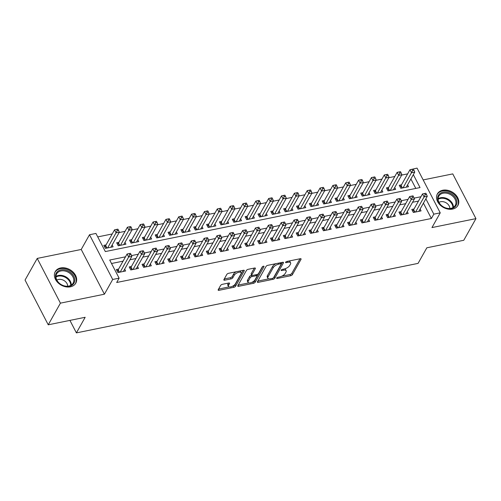 <?xml version="1.0" encoding="UTF-8"?>
<svg xmlns="http://www.w3.org/2000/svg" width="501" height="501" viewBox="0 0 501 501"><rect width="100%" height="100%" fill="white"/><g stroke="black" fill="none" stroke-linecap="round" stroke-linejoin="round"><path stroke-width="0.75" d="M276.734 278.042A1.04 0.451 152.6 0 0 276.696 278.337A1.04 0.451 152.6 0 0 277.285 278.456L290.68 275.732A1.484 0.639 152.6 0 0 292.415 274.623L301.026 259.324A1.484 0.639 152.6 0 0 301.082 258.898A1.484 0.639 152.6 0 0 300.243 258.729L286.848 261.453A1.04 0.451 152.6 0 0 285.633 262.23A1.04 0.451 152.6 0 0 285.595 262.524A1.04 0.451 152.6 0 0 286.177 262.643L287.912 262.292A4.741 2.048 152.6 0 1 290.593 262.825A4.741 2.048 152.6 0 1 290.417 264.19L289.697 265.467A4.741 2.048 152.6 0 1 284.136 269.006L282.401 269.356A1.04 0.451 152.6 0 0 281.18 270.133A1.04 0.451 152.6 0 0 281.142 270.434A1.04 0.451 152.6 0 0 281.731 270.546L283.466 270.196A4.741 2.048 152.6 0 1 286.146 270.734A4.741 2.048 152.6 0 1 285.971 272.093L285.251 273.371A4.741 2.048 152.6 0 1 279.683 276.915L277.955 277.266A1.04 0.451 152.6 0 0 276.734 278.042M70.416 286.816A11.78 8.868 29.4 0 0 75.789 283.159A11.78 8.868 29.4 0 0 73.196 272.175A11.78 8.868 29.4 0 0 60.634 267.954A11.78 8.868 29.4 0 0 55.26 271.611A11.78 8.868 29.4 0 0 57.853 282.602A11.78 8.868 29.4 0 0 70.416 286.816M452.547 209.086A11.78 8.868 29.4 0 0 457.92 205.435A11.78 8.868 29.4 0 0 455.328 194.444A11.78 8.868 29.4 0 0 442.771 190.23A11.78 8.868 29.4 0 0 437.392 193.881A11.78 8.868 29.4 0 0 439.991 204.871A11.78 8.868 29.4 0 0 452.547 209.086M222.375 284.317A1.484 0.639 152.6 0 0 220.634 285.42L218.217 289.716A1.484 0.639 152.6 0 0 218.167 290.142A1.484 0.639 152.6 0 0 219 290.311L233.879 287.286A1.484 0.639 152.6 0 0 235.62 286.177L244.225 270.872A1.484 0.639 152.6 0 0 244.281 270.446A1.484 0.639 152.6 0 0 243.448 270.283L228.569 273.308A1.484 0.639 152.6 0 0 226.828 274.41L223.909 279.602A1.484 0.639 152.6 0 0 223.853 280.028A1.484 0.639 152.6 0 0 224.692 280.191L231.061 278.9A1.484 0.639 152.6 0 0 232.802 277.792L234.249 275.218A3.964 1.716 152.6 0 1 237.875 272.55A3.964 1.716 152.6 0 1 241.138 272.707A3.964 1.716 152.6 0 1 240.994 273.847L235.326 283.923A3.964 1.716 152.6 0 1 231.694 286.591A3.964 1.716 152.6 0 1 228.431 286.434A3.964 1.716 152.6 0 1 228.581 285.294L229.521 283.616A1.484 0.639 152.6 0 0 229.577 283.19A1.484 0.639 152.6 0 0 228.738 283.021L222.375 284.317M48.24 324.805L25.05 280.072L37.231 258.416L60.421 303.149L48.24 324.805L85.164 317.29L76.396 332.883L418.066 263.382L426.839 247.795L463.769 240.28L475.95 218.63L431.956 227.579L440.241 212.85L433.816 214.159L431.38 218.492L116.683 282.501L119.119 278.168L112.7 279.477L89.51 234.744L95.935 233.435L105.335 251.571L420.032 187.562L413.331 174.636M60.421 303.149L104.415 294.2L112.7 279.477M257.433 281.737A1.484 0.639 152.6 0 0 257.376 282.163A1.484 0.639 152.6 0 0 258.215 282.332L273.089 279.308A1.484 0.639 152.6 0 0 274.83 278.199L283.441 262.9A1.484 0.639 152.6 0 0 283.497 262.474A1.484 0.639 152.6 0 0 282.658 262.305L267.778 265.33A1.484 0.639 152.6 0 0 266.037 266.438L257.433 281.737M253.487 283.297L238.608 286.321A1.484 0.639 152.6 0 1 237.768 286.152A1.484 0.639 152.6 0 1 237.825 285.727L246.436 270.427A1.484 0.639 152.6 0 1 248.17 269.319L254.539 268.022A1.484 0.639 152.6 0 1 255.378 268.192A1.484 0.639 152.6 0 1 255.322 268.617L251.834 274.824A1.484 0.639 152.6 0 0 251.778 275.249A1.484 0.639 152.6 0 0 252.617 275.418L256.838 274.561A1.484 0.639 152.6 0 0 258.579 273.452L262.211 266.989A1.04 0.451 152.6 0 1 263.163 266.294A1.04 0.451 152.6 0 1 264.014 266.332A1.04 0.451 152.6 0 1 263.977 266.632L255.222 282.188A1.484 0.639 152.6 0 1 253.487 283.297L252.855 282.088L252.066 282.245M475.95 218.63L452.76 173.897L423.17 179.915M106.068 244.901L103.82 245.358L105.385 248.377L113.094 246.811L112.136 244.97M118.912 242.29L116.664 242.747L118.23 245.766L125.939 244.2L124.981 242.359M131.757 239.672L129.508 240.129L131.074 243.154L138.783 241.588L137.831 239.747M144.601 237.061L142.353 237.518L143.919 240.543L151.628 238.971L150.676 237.13M157.446 234.449L155.197 234.906L156.763 237.931L164.472 236.359L163.52 234.518M170.29 231.838L168.042 232.295L169.614 235.313L177.316 233.748L176.365 231.907M183.134 229.226L180.886 229.683L182.458 232.702L190.161 231.136L189.209 229.295M195.979 226.609L193.737 227.066L195.302 230.091L203.005 228.525L202.053 226.684M208.829 223.997L206.581 224.454L208.147 227.479L215.85 225.913L214.898 224.066M221.674 221.386L219.425 221.843L220.991 224.868L228.694 223.296L227.742 221.455M234.518 218.774L232.27 219.231L233.835 222.25L241.545 220.684L240.586 218.843M247.362 216.163L245.114 216.62L246.68 219.638L254.389 218.073L253.431 216.232M260.207 213.545L257.959 214.002L259.524 217.027L267.233 215.461L266.275 213.62M273.051 210.934L270.803 211.391L272.369 214.415L280.078 212.85L279.12 211.002M285.896 208.322L283.647 208.779L285.213 211.804L292.922 210.232L291.964 208.391M298.74 205.711L296.492 206.168L298.057 209.186L305.767 207.621L304.808 205.779M311.584 203.099L309.336 203.556L310.902 206.575L318.611 205.009L317.659 203.168M324.429 200.481L322.181 200.939L323.746 203.963L331.455 202.398L330.503 200.557M337.273 197.87L335.025 198.327L336.591 201.352L344.3 199.786L343.348 197.945M350.118 195.258L347.869 195.716L349.441 198.74L357.144 197.169L356.192 195.327M362.962 192.647L360.714 193.104L362.286 196.123L369.988 194.557L369.037 192.716M375.806 190.036L373.558 190.493L375.13 193.511L382.833 191.946L381.881 190.104M388.651 187.418L386.409 187.875L387.974 190.9L395.677 189.334L394.725 187.493M414.033 208.986L411.784 209.443L413.35 212.468L421.059 210.902L420.101 209.061M401.188 211.604L398.94 212.061L400.506 215.079L408.215 213.514L407.257 211.672M388.344 214.215L386.096 214.672L387.661 217.691L395.37 216.125L394.412 214.284M375.5 216.827L373.251 217.284L374.817 220.308L382.526 218.737L381.568 216.895M362.655 219.438L360.407 219.895L361.972 222.92L369.682 221.348L368.723 219.507M349.811 222.049L347.562 222.507L349.128 225.531L356.831 223.966L355.879 222.125M336.966 224.667L334.718 225.124L336.284 228.143L343.987 226.577L343.035 224.736M324.116 227.279L321.874 227.736L323.439 230.754L331.142 229.189L330.19 227.348M311.271 229.89L309.023 230.347L310.595 233.372L318.298 231.8L317.346 229.959M298.427 232.502L296.179 232.959L297.751 235.984L305.453 234.412L304.502 232.57M285.583 235.113L283.334 235.57L284.9 238.595L292.609 237.029L291.657 235.188M272.738 237.725L270.49 238.182L272.056 241.206L279.765 239.641L278.813 237.8M259.894 240.342L257.646 240.799L259.211 243.818L266.92 242.252L265.968 240.411M247.049 242.954L244.801 243.411L246.367 246.436L254.076 244.864L253.124 243.023M234.205 245.565L231.957 246.022L233.522 249.047L241.231 247.475L240.273 245.634M221.361 248.177L219.112 248.634L220.678 251.659L228.387 250.093L227.429 248.252M208.516 250.788L206.268 251.245L207.834 254.27L215.543 252.704L214.585 250.863M195.672 253.406L193.424 253.863L194.989 256.881L202.698 255.316L201.74 253.475M182.827 256.017L180.579 256.474L182.145 259.493L189.854 257.927L188.896 256.086M169.983 258.629L167.735 259.086L169.3 262.111L177.01 260.539L176.051 258.698M157.139 261.24L154.89 261.697L156.456 264.722L164.159 263.157L163.207 261.315M144.288 263.852L142.046 264.309L143.612 267.334L151.315 265.768L150.363 263.927M131.444 266.469L129.195 266.927L130.767 269.945L138.47 268.379L137.518 266.538M431.38 218.492L423.426 203.149M418.492 201.064L412.548 202.272M405.647 203.675L399.704 204.884M392.803 206.293L386.853 207.502M379.958 208.904L374.009 210.113M367.114 211.516L361.165 212.725M354.263 214.127L348.32 215.336M341.419 216.739L335.476 217.948M328.575 219.357L322.631 220.565M315.73 221.968L309.787 223.177M302.886 224.58L296.943 225.788M290.041 227.191L284.098 228.4M277.197 229.802L271.254 231.011M264.353 232.414L258.41 233.629M251.508 235.032L245.565 236.24M238.664 237.643L232.721 238.852M225.819 240.255L219.876 241.463M212.975 242.866L207.032 244.075M200.131 245.477L194.181 246.692M187.286 248.095L181.337 249.304M174.436 250.707L168.493 251.915M161.591 253.318L155.648 254.527M148.747 255.93L142.804 257.138M135.903 258.541L129.959 259.756M123.058 261.159L111.516 263.501M118.599 269.081L116.351 269.538L117.923 272.557L125.626 270.991L124.674 269.15M407.657 173.866L401.708 175.074M394.807 176.477L388.864 177.686M381.962 179.095L376.019 180.304M369.118 181.706L363.175 182.915M356.274 184.318L350.331 185.527M343.429 186.929L337.486 188.138M330.585 189.541L324.642 190.749M317.74 192.152L311.797 193.367M304.896 194.77L298.953 195.979M292.052 197.381L286.109 198.59M279.207 199.993L273.264 201.202M266.363 202.604L260.42 203.813M253.519 205.216L247.575 206.431M240.674 207.834L234.725 209.042M227.83 210.445L221.88 211.654M214.985 213.057L209.036 214.265M202.135 215.668L196.192 216.877M189.29 218.279L183.347 219.488M176.446 220.897L170.503 222.106M163.602 223.509L157.658 224.717M150.757 226.12L144.814 227.329M137.913 228.732L131.97 229.94M125.068 231.343L119.125 232.552M112.224 233.961L97.733 236.904M415.799 188.42L410.895 178.97M401.501 184.806L399.253 185.264L400.819 188.288L408.522 186.723L407.57 184.882M69.921 320.389L76.396 332.883M104.415 294.2L81.225 249.467L37.231 258.416M81.225 249.467L89.51 234.744M410.519 169.626L417.051 168.117L440.241 212.85M125.494 256.825L109.719 260.038L119.119 278.168M420.928 196.736L414.108 198.12M408.083 199.348L401.263 200.732M395.239 201.959L388.419 203.35M382.395 204.571L375.568 205.961M369.55 207.182L362.724 208.573M356.699 209.8L349.88 211.184M343.855 212.411L337.035 213.795M331.011 215.023L324.191 216.413M318.166 217.634L311.346 219.025M305.322 220.246L298.502 221.636M292.478 222.864L285.658 224.248M279.633 225.475L272.813 226.859M266.789 228.087L259.969 229.477M253.944 230.698L247.125 232.088M241.1 233.309L234.28 234.7M228.256 235.927L221.436 237.311M215.411 238.539L208.591 239.923M202.567 241.15L195.741 242.54M189.722 243.762L182.896 245.152M176.878 246.373L170.052 247.763M164.027 248.991L157.208 250.375M151.183 251.602L144.363 252.986M138.339 254.214L131.519 255.598M433.816 214.159L425.869 198.816M286.146 270.734L285.52 269.525A4.741 2.048 152.6 0 0 284.524 268.918M290.593 262.825L289.966 261.616A4.741 2.048 152.6 0 0 289.002 261.015M281.762 276.208L290.054 274.523A1.484 0.639 152.6 0 0 291.789 273.414L300.03 258.773M273.609 277.592A1.484 0.639 152.6 0 0 274.204 276.99L282.439 262.349M257.802 281.08L268.83 278.838M272.375 278.399A1.04 0.451 152.6 0 0 273.59 277.623L281.149 264.19A1.04 0.451 152.6 0 0 281.186 263.895A1.04 0.451 152.6 0 0 280.598 263.776L278.769 264.146A4.741 2.048 152.6 0 0 273.208 267.691L268.041 276.871A4.741 2.048 152.6 0 0 267.866 278.237A4.741 2.048 152.6 0 0 270.546 278.769L272.375 278.399M276.07 263.645A4.741 2.048 152.6 0 0 272.582 266.482L273.208 267.691M267.866 278.237L267.24 277.022A4.741 2.048 152.6 0 1 267.415 275.663L272.582 266.482M248.847 282.902L238.194 285.069M254.326 268.066L251.208 273.615A1.484 0.639 152.6 0 0 251.151 274.041L251.778 275.249M262.749 266.488L254.596 280.98L255.222 282.188M248.208 281.261A3.964 1.716 152.6 0 0 248.058 282.401A3.964 1.716 152.6 0 0 251.327 282.558A3.964 1.716 152.6 0 0 254.953 279.89L256.95 276.339A1.484 0.639 152.6 0 0 257.007 275.913A1.484 0.639 152.6 0 0 256.168 275.75L251.947 276.608A1.484 0.639 152.6 0 0 250.206 277.717L248.208 281.261L247.582 280.053A3.964 1.716 152.6 0 0 247.431 281.193L248.058 282.401M257.007 275.913L256.38 274.705A1.484 0.639 152.6 0 0 256.343 274.661M247.582 280.053L249.579 276.502A1.484 0.639 152.6 0 1 251.32 275.4L251.809 275.3M252.855 282.088A1.484 0.639 152.6 0 0 254.596 280.98M228.431 286.434L227.805 285.226A3.964 1.716 152.6 0 1 227.949 284.086L228.525 283.065M241.138 272.707L240.511 271.498A3.964 1.716 152.6 0 0 239.816 271.016M236.372 271.717A3.964 1.716 152.6 0 0 233.623 274.009L234.249 275.218M224.279 278.938L230.435 277.692A1.484 0.639 152.6 0 0 232.176 276.583L233.623 274.009M232.577 286.215L233.253 286.077A1.484 0.639 152.6 0 0 234.994 284.969L243.229 270.327M218.593 289.058L229.126 286.91M406.28 187.18L414.753 172.106L411.546 172.757L409.981 169.739L401.107 185.502A1.509 0.651 -27.4 0 1 400.831 185.846L399.98 186.673M412.047 169.325L409.981 169.739L413.331 169.062L412.047 169.325L412.674 170.534L413.958 170.271L413.331 169.062M412.674 170.534L403.067 187.831M413.958 170.271L414.753 172.106M415.598 212.011L424.078 196.943L427.29 196.286L418.811 211.359M412.511 210.852L413.369 210.025A1.509 0.651 152.6 0 0 413.644 209.681L422.512 193.918L425.863 193.242L424.579 193.505L425.205 194.714L426.489 194.451L425.863 193.242M425.205 194.714L424.078 196.943L422.512 193.918L424.579 193.505M427.29 196.286L426.489 194.451M443.041 192.19A10.195 7.672 -150.6 0 1 455.941 198.59A10.195 7.672 -150.6 0 1 451.501 208.51A10.195 7.672 -150.6 0 1 438.6 202.116A10.195 7.672 -150.6 0 1 443.041 192.19M450.944 208.341A9.438 7.108 29.4 0 0 455.252 205.41A9.438 7.108 29.4 0 0 453.173 196.605A9.438 7.108 29.4 0 0 443.109 193.229A9.438 7.108 29.4 0 0 438.801 196.154A9.438 7.108 29.4 0 0 440.88 204.959A9.438 7.108 29.4 0 0 450.944 208.341M449.829 208.491A6.72 5.06 29.4 0 0 440.68 201.728A6.72 5.06 29.4 0 0 438.982 202.391M457.35 206.293A11.705 8.811 29.4 0 0 457.469 206.093A11.705 8.811 29.4 0 0 454.889 195.171A11.705 8.811 29.4 0 0 442.414 190.981A11.705 8.811 29.4 0 0 437.066 194.613A11.705 8.811 29.4 0 0 436.96 194.82M70.528 272.469A10.195 7.672 -150.6 0 1 73.133 284.261A10.195 7.672 -150.6 0 1 59.744 283.685A10.195 7.672 -150.6 0 1 57.139 271.893A10.195 7.672 -150.6 0 1 70.528 272.469M59.895 283.704A9.438 7.108 29.4 0 0 73.115 283.14A9.438 7.108 29.4 0 0 69.883 273.321A9.438 7.108 29.4 0 0 56.663 273.884A9.438 7.108 29.4 0 0 59.895 283.704M67.691 286.221A6.72 5.06 29.4 0 0 64.892 281.136A6.72 5.06 29.4 0 0 56.851 280.115M75.213 284.017A11.705 8.811 29.4 0 0 75.332 283.816A11.705 8.811 29.4 0 0 71.33 271.642A11.705 8.811 29.4 0 0 54.935 272.337A11.705 8.811 29.4 0 0 54.822 272.544M393.429 189.791L401.908 174.717L398.702 175.375L397.13 172.35L388.262 188.113A1.509 0.651 -27.4 0 1 387.987 188.457L387.135 189.284M399.197 171.937L397.13 172.35L400.487 171.674L399.197 171.937L399.829 173.146L401.113 172.883L400.487 171.674M399.829 173.146L390.223 190.443M401.113 172.883L401.908 174.717M380.585 192.403L389.064 177.335L385.858 177.987L384.286 174.962L375.418 190.724A1.509 0.651 -27.4 0 1 375.143 191.069L374.291 191.896M386.352 174.548L384.286 174.962L387.642 174.285L386.352 174.548L386.979 175.757L388.269 175.494L387.642 174.285M386.979 175.757L377.378 193.054M388.269 175.494L389.064 177.335M367.74 195.014L376.22 179.947L373.007 180.598L371.441 177.573L362.574 193.336A1.509 0.651 -27.4 0 1 362.298 193.68L361.446 194.507M373.508 177.16L371.441 177.573L374.792 176.897L373.508 177.16L374.134 178.369L375.424 178.105L374.792 176.897M374.134 178.369L364.534 195.666M375.424 178.105L376.22 179.947M354.896 197.626L363.375 182.558L360.163 183.209L358.597 180.191L349.729 195.954A1.509 0.651 -27.4 0 1 349.454 196.292L348.602 197.118M360.664 179.771L358.597 180.191L361.947 179.515L360.664 179.771L361.29 180.98L362.574 180.723L361.947 179.515M361.29 180.98L351.683 198.283M362.574 180.723L363.375 182.558M402.754 214.622L411.233 199.555L414.446 198.897L405.967 213.971M399.666 213.464L400.524 212.637A1.509 0.651 152.6 0 0 400.8 212.292L409.668 196.53L413.018 195.853L411.734 196.116L412.361 197.325L413.644 197.062L413.018 195.853M412.361 197.325L411.233 199.555L409.668 196.53L411.734 196.116M414.446 198.897L413.644 197.062M389.91 217.234L398.389 202.166L401.602 201.515L393.122 216.582M386.822 216.075L387.68 215.248A1.509 0.651 152.6 0 0 387.956 214.904L396.823 199.141L400.174 198.465L398.89 198.728L399.516 199.937L400.8 199.674L400.174 198.465M399.516 199.937L398.389 202.166L396.823 199.141L398.89 198.728M401.602 201.515L400.8 199.674M377.065 219.851L385.545 204.777L388.757 204.126L380.278 219.194M373.978 218.686L374.836 217.86A1.509 0.651 152.6 0 0 375.105 217.522L383.979 201.753L387.329 201.076L386.046 201.339L386.672 202.548L387.956 202.291L387.329 201.076M386.672 202.548L385.545 204.777L383.979 201.753L386.046 201.339M388.757 204.126L387.956 202.291M364.221 222.463L372.7 207.389L375.913 206.738L367.433 221.805M361.133 221.298L361.991 220.471A1.509 0.651 152.6 0 0 362.261 220.133L371.135 204.37L374.485 203.694L373.201 203.951L373.827 205.16L375.111 204.903L374.485 203.694M373.827 205.16L372.7 207.389L371.135 204.37L373.201 203.951M375.913 206.738L375.111 204.903M342.051 200.243L350.531 185.17L347.318 185.821L345.753 182.802L336.885 198.565A1.509 0.651 -27.4 0 1 336.609 198.91L335.758 199.736M347.819 182.383L345.753 182.802L349.103 182.126L347.819 182.383L348.445 183.598L349.729 183.335L349.103 182.126M348.445 183.598L338.839 200.895M349.729 183.335L350.531 185.17M351.376 225.074L359.856 210L363.062 209.349L354.589 224.423M348.289 223.916L349.141 223.089A1.509 0.651 152.6 0 0 349.416 222.745L358.29 206.982L361.641 206.306L360.357 206.569L360.983 207.777L362.267 207.514L361.641 206.306M360.983 207.777L359.856 210L358.29 206.982L360.357 206.569M363.062 209.349L362.267 207.514M329.207 202.855L337.687 187.781L334.474 188.439L332.908 185.414L324.041 201.177A1.509 0.651 -27.4 0 1 323.765 201.521L322.907 202.348M334.975 185.001L332.908 185.414L336.259 184.737L334.975 185.001L335.601 186.209L336.885 185.946L336.259 184.737M335.601 186.209L325.994 203.506M336.885 185.946L337.687 187.781M338.532 227.686L347.011 212.618L350.218 211.961L341.738 227.034M335.445 226.527L336.296 225.7A1.509 0.651 152.6 0 0 336.572 225.356L345.44 209.593L348.796 208.917L347.512 209.18L348.139 210.389L349.422 210.126L348.796 208.917M348.139 210.389L347.011 212.618L345.44 209.593L347.512 209.18M350.218 211.961L349.422 210.126M316.363 205.466L324.842 190.399L321.629 191.05L320.064 188.025L311.196 203.788A1.509 0.651 -27.4 0 1 310.921 204.132L310.063 204.959M322.13 187.612L320.064 188.025L323.414 187.349L322.13 187.612L322.757 188.821L324.041 188.558L323.414 187.349M322.757 188.821L313.15 206.118M324.041 188.558L324.842 190.399M325.688 230.297L334.167 215.23L337.373 214.578L328.894 229.646M322.6 229.139L323.452 228.312A1.509 0.651 152.6 0 0 323.727 227.968L332.595 212.205L335.952 211.528L334.662 211.791L335.294 213L336.578 212.737L335.952 211.528M335.294 213L334.167 215.23L332.595 212.205L334.662 211.791M337.373 214.578L336.578 212.737M303.518 208.078L311.998 193.01L308.785 193.662L307.219 190.637L298.352 206.399A1.509 0.651 -27.4 0 1 298.076 206.744L297.218 207.571M309.286 190.223L307.219 190.637L310.57 189.96L309.286 190.223L309.912 191.432L311.196 191.169L310.57 189.96M309.912 191.432L300.306 208.729M311.196 191.169L311.998 193.01M312.843 232.915L321.323 217.841L324.529 217.19L316.05 232.257M309.756 231.75L310.607 230.923A1.509 0.651 152.6 0 0 310.883 230.585L319.751 214.816L323.101 214.14L321.817 214.403L322.444 215.612L323.734 215.349L323.101 214.14M322.444 215.612L321.323 217.841L319.751 214.816L321.817 214.403M324.529 217.19L323.734 215.349M290.674 210.689L299.153 195.622L295.941 196.273L294.375 193.254L285.507 209.017A1.509 0.651 -27.4 0 1 285.232 209.355L284.374 210.182M296.442 192.835L294.375 193.254L297.726 192.578L296.442 192.835L297.068 194.044L298.352 193.787L297.726 192.578M297.068 194.044L287.461 211.347M298.352 193.787L299.153 195.622M299.993 235.526L308.472 220.453L311.685 219.801L303.205 234.869M296.911 234.362L297.763 233.535A1.509 0.651 152.6 0 0 298.039 233.197L306.906 217.434L310.257 216.758L308.973 217.014L309.599 218.223L310.883 217.966L310.257 216.758M309.599 218.223L308.472 220.453L306.906 217.434L308.973 217.014M311.685 219.801L310.883 217.966M277.83 213.307L286.309 198.233L283.096 198.884L281.531 195.866L272.663 211.629A1.509 0.651 -27.4 0 1 272.387 211.973L271.529 212.8M283.597 195.446L281.531 195.866L284.881 195.19L283.597 195.446L284.224 196.661L285.507 196.398L284.881 195.19M284.224 196.661L274.617 213.958M285.507 196.398L286.309 198.233M287.148 238.138L295.628 223.064L298.84 222.413L290.361 237.487M284.067 236.979L284.919 236.153A1.509 0.651 152.6 0 0 285.194 235.808L294.062 220.045L297.412 219.369L296.129 219.632L296.755 220.841L298.039 220.578L297.412 219.369M296.755 220.841L295.628 223.064L294.062 220.045L296.129 219.632M298.84 222.413L298.039 220.578M264.985 215.918L273.465 200.845L270.252 201.502L268.686 198.477L259.819 214.24A1.509 0.651 -27.4 0 1 259.543 214.585L258.685 215.411M270.753 198.064L268.686 198.477L272.037 197.801L270.753 198.064L271.379 199.273L272.663 199.01L272.037 197.801M271.379 199.273L261.772 216.57M272.663 199.01L273.465 200.845M274.304 240.749L282.783 225.682L285.996 225.024L277.516 240.098M271.223 239.591L272.074 238.764A1.509 0.651 152.6 0 0 272.35 238.42L281.218 222.657L284.568 221.981L283.284 222.244L283.91 223.452L285.194 223.189L284.568 221.981M283.91 223.452L282.783 225.682L281.218 222.657L283.284 222.244M285.996 225.024L285.194 223.189M252.141 218.53L260.62 203.456L257.408 204.114L255.842 201.089L246.968 216.852A1.509 0.651 -27.4 0 1 246.699 217.196L245.841 218.023M257.909 200.676L255.842 201.089L259.192 200.413L257.909 200.676L258.535 201.884L259.819 201.621L259.192 200.413M258.535 201.884L248.928 219.181M259.819 201.621L260.62 203.456M261.459 243.361L269.939 228.293L273.151 227.642L264.672 242.709M258.372 242.202L259.23 241.376A1.509 0.651 152.6 0 0 259.505 241.031L268.373 225.268L271.724 224.592L270.44 224.855L271.066 226.064L272.35 225.801L271.724 224.592M271.066 226.064L269.939 228.293L268.373 225.268L270.44 224.855M273.151 227.642L272.35 225.801M239.296 221.141L247.776 206.074L244.563 206.725L242.998 203.7L234.124 219.463A1.509 0.651 -27.4 0 1 233.854 219.807L232.996 220.634M245.064 203.287L242.998 203.7L246.348 203.024L245.064 203.287L245.69 204.496L246.974 204.233L246.348 203.024M245.69 204.496L236.084 221.793M246.974 204.233L247.776 206.074M248.615 245.978L257.094 230.905L260.307 230.253L251.828 245.321M245.528 244.814L246.386 243.987A1.509 0.651 152.6 0 0 246.661 243.649L255.529 227.88L258.879 227.203L257.595 227.467L258.222 228.675L259.505 228.412L258.879 227.203M258.222 228.675L257.094 230.905L255.529 227.88L257.595 227.467M260.307 230.253L259.505 228.412M226.452 223.753L234.925 208.685L231.719 209.337L230.153 206.318L221.279 222.081A1.509 0.651 -27.4 0 1 221.004 222.419L220.152 223.246M232.22 205.898L230.153 206.318L233.504 205.642L232.22 205.898L232.846 207.107L234.13 206.85L233.504 205.642M232.846 207.107L223.239 224.41M234.13 206.85L234.925 208.685M235.771 248.59L244.25 233.516L247.463 232.865L238.983 247.932M232.683 247.425L233.541 246.598A1.509 0.651 152.6 0 0 233.817 246.26L242.684 230.498L246.035 229.821L244.751 230.078L245.377 231.287L246.661 231.03L246.035 229.821M245.377 231.287L244.25 233.516L242.684 230.498L244.751 230.078M247.463 232.865L246.661 231.03M213.601 226.371L222.081 211.297L218.874 211.948L217.302 208.93L208.435 224.692A1.509 0.651 -27.4 0 1 208.159 225.03L207.308 225.863M219.375 208.51L217.302 208.93L220.659 208.253L219.375 208.51L220.002 209.719L221.285 209.462L220.659 208.253M220.002 209.719L210.395 227.022M221.285 209.462L222.081 211.297M222.926 251.201L231.406 236.128L234.618 235.476L226.139 250.55M219.839 250.043L220.697 249.216A1.509 0.651 152.6 0 0 220.972 248.872L229.84 233.109L233.19 232.433L231.907 232.696L232.533 233.904L233.817 233.641L233.19 232.433M232.533 233.904L231.406 236.128L229.84 233.109L231.907 232.696M234.618 235.476L233.817 233.641M200.757 228.982L209.236 213.908L206.03 214.566L204.458 211.541L195.59 227.304A1.509 0.651 -27.4 0 1 195.315 227.648L194.463 228.475M206.525 211.128L204.458 211.541L207.815 210.865L206.525 211.128L207.157 212.336L208.441 212.073L207.815 210.865M207.157 212.336L197.551 229.633M208.441 212.073L209.236 213.908M210.082 253.813L218.561 238.745L221.774 238.088L213.294 253.162M206.994 252.654L207.852 251.828A1.509 0.651 152.6 0 0 208.128 251.483L216.996 235.72L220.346 235.044L219.062 235.307L219.689 236.516L220.972 236.253L220.346 235.044M219.689 236.516L218.561 238.745L216.996 235.72L219.062 235.307M221.774 238.088L220.972 236.253M187.913 231.594L196.392 216.52L193.186 217.177L191.614 214.152L182.746 229.915A1.509 0.651 -27.4 0 1 182.47 230.26L181.619 231.086M193.68 213.739L191.614 214.152L194.964 213.476L193.68 213.739L194.307 214.948L195.597 214.685L194.964 213.476M194.307 214.948L184.706 232.245M195.597 214.685L196.392 216.52M197.237 256.424L205.717 241.357L208.93 240.705L200.45 255.773M194.15 255.266L195.008 254.439A1.509 0.651 152.6 0 0 195.284 254.095L204.151 238.332L207.502 237.656L206.218 237.919L206.844 239.127L208.128 238.864L207.502 237.656M206.844 239.127L205.717 241.357L204.151 238.332L206.218 237.919M208.93 240.705L208.128 238.864M175.068 234.205L183.548 219.137L180.335 219.789L178.769 216.764L169.902 232.527A1.509 0.651 -27.4 0 1 169.626 232.871L168.774 233.698M180.836 216.351L178.769 216.764L182.12 216.088L180.836 216.351L181.462 217.559L182.746 217.296L182.12 216.088M181.462 217.559L171.856 234.856M182.746 217.296L183.548 219.137M184.393 259.036L192.872 243.968L196.085 243.317L187.606 258.384M181.306 257.877L182.164 257.051A1.509 0.651 152.6 0 0 182.433 256.706L191.307 240.943L194.657 240.267L193.373 240.53L194 241.739L195.284 241.476L194.657 240.267M194 241.739L192.872 243.968L191.307 240.943L193.373 240.53M196.085 243.317L195.284 241.476M162.224 236.816L170.703 221.749L167.491 222.4L165.925 219.382L157.057 235.144A1.509 0.651 -27.4 0 1 156.782 235.483L155.93 236.309M167.992 218.962L165.925 219.382L169.275 218.705L167.992 218.962L168.618 220.171L169.902 219.914L169.275 218.705M168.618 220.171L159.011 237.474M169.902 219.914L170.703 221.749M171.549 261.654L180.028 246.58L183.241 245.928L174.761 260.996M168.461 260.489L169.313 259.662A1.509 0.651 152.6 0 0 169.589 259.324L178.462 243.561L181.813 242.885L180.529 243.142L181.155 244.35L182.439 244.093L181.813 242.885M181.155 244.35L180.028 246.58L178.462 243.561L180.529 243.142M183.241 245.928L182.439 244.093M149.379 239.434L157.859 224.36L154.646 225.012L153.081 221.993L144.213 237.756A1.509 0.651 -27.4 0 1 143.937 238.094L143.086 238.927M155.147 221.574L153.081 221.993L156.431 221.317L155.147 221.574L155.773 222.782L157.057 222.525L156.431 221.317M155.773 222.782L146.167 240.085M157.057 222.525L157.859 224.36M158.704 264.265L167.184 249.191L170.39 248.54L161.911 263.614M155.617 263.106L156.469 262.28A1.509 0.651 152.6 0 0 156.744 261.935L165.618 246.173L168.969 245.496L167.685 245.753L168.311 246.968L169.595 246.705L168.969 245.496M168.311 246.968L167.184 249.191L165.618 246.173L167.685 245.753M170.39 248.54L169.595 246.705M136.535 242.046L145.014 226.972L141.802 227.629L140.236 224.605L131.368 240.367A1.509 0.651 -27.4 0 1 131.093 240.712L130.235 241.538M142.303 224.191L140.236 224.605L143.587 223.928L142.303 224.191L142.929 225.4L144.213 225.137L143.587 223.928M142.929 225.4L133.322 242.697M144.213 225.137L145.014 226.972M145.86 266.876L154.339 251.809L157.546 251.151L149.066 266.225M142.772 265.718L143.624 264.891A1.509 0.651 152.6 0 0 143.9 264.547L152.767 248.784L156.124 248.108L154.834 248.371L155.467 249.579L156.75 249.316L156.124 248.108M155.467 249.579L154.339 251.809L152.767 248.784L154.834 248.371M157.546 251.151L156.75 249.316M123.691 244.657L132.17 229.583L128.957 230.241L127.392 227.216L118.524 242.979A1.509 0.651 -27.4 0 1 118.249 243.323L117.391 244.15M129.458 226.803L127.392 227.216L130.742 226.54L129.458 226.803L130.085 228.011L131.368 227.748L130.742 226.54M130.085 228.011L120.478 245.308M131.368 227.748L132.17 229.583M133.016 269.488L141.495 254.42L144.701 253.763L136.222 268.837M129.928 268.329L130.78 267.503A1.509 0.651 152.6 0 0 131.055 267.158L139.923 251.396L143.28 250.719L141.99 250.982L142.616 252.191L143.906 251.928L143.28 250.719M142.616 252.191L141.495 254.42L139.923 251.396L141.99 250.982M144.701 253.763L143.906 251.928M110.846 247.269L119.326 232.201L116.113 232.852L114.547 229.827L105.68 245.59A1.509 0.651 -27.4 0 1 105.404 245.935L104.546 246.761M116.614 229.414L114.547 229.827L117.898 229.151L116.614 229.414L117.24 230.623L118.524 230.36L117.898 229.151M117.24 230.623L107.634 247.92M118.524 230.36L119.326 232.201M120.171 272.099L128.644 257.032L131.857 256.38L123.378 271.448M117.084 270.941L117.935 270.114A1.509 0.651 152.6 0 0 118.211 269.77L127.079 254.007L130.429 253.331L129.145 253.594L129.772 254.802L131.062 254.539L130.429 253.331M129.772 254.802L128.644 257.032L127.079 254.007L129.145 253.594M131.857 256.38L131.062 254.539M276.94 277.792L277.285 278.456M285.833 261.979L286.177 262.643M281.387 269.882L281.731 270.546M282.971 269.244L283.466 270.196M287.417 261.334L287.912 262.292M300.7 258.698L301.026 259.324M291.789 273.414L292.415 274.623M290.054 274.523L290.68 275.732M283.115 262.274L283.441 262.9M274.204 276.99L274.83 278.199M272.588 278.343L273.089 279.308M257.677 281.299L258.215 282.332M280.103 262.825L280.598 263.776M278.28 263.194L278.769 264.146M267.415 275.663L268.041 276.871M238.069 285.288L238.608 286.321M254.996 267.991L255.322 268.617M251.208 273.615L251.834 274.824M263.751 266.194L263.977 266.632M255.673 274.792L256.168 275.75M251.32 275.4L251.947 276.608M249.579 276.502L250.206 277.717M229.201 282.99L229.521 283.616M227.949 284.086L228.581 285.294M232.176 276.583L232.802 277.792M230.435 277.692L231.061 278.9M224.16 279.157L224.692 280.191M243.906 270.246L244.225 270.872M234.994 284.969L235.62 286.177M233.253 286.077L233.879 287.286M218.467 289.277L219 290.311M401.107 185.502L402.391 187.969M400.831 185.846L401.977 188.05M414.515 212.23L413.369 210.025M414.922 212.148L413.644 209.681M438.093 198.728A9.438 7.108 -150.6 0 1 440.567 197.738A9.438 7.108 -150.6 0 1 453.418 207.351M452.885 207.665A9.131 6.87 29.4 0 0 440.454 198.415A9.131 6.87 29.4 0 0 438.106 199.348M55.962 276.458A9.438 7.108 -150.6 0 1 67.347 277.83A9.438 7.108 -150.6 0 1 71.28 285.075M70.747 285.388A9.131 6.87 29.4 0 0 66.94 278.431A9.131 6.87 29.4 0 0 55.974 277.078M388.262 188.113L389.54 190.58M387.987 188.457L389.133 190.662M375.418 190.724L376.696 193.192M375.143 191.069L376.289 193.28M362.574 193.336L363.851 195.803M362.298 193.68L363.444 195.891M349.729 195.954L351.007 198.421M349.454 196.292L350.6 198.502M401.67 214.841L400.524 212.637M402.078 214.76L400.8 212.292M388.82 217.459L387.68 215.248M389.233 217.371L387.956 214.904M375.975 220.071L374.836 217.86M376.389 219.989L375.105 217.522M363.131 222.682L361.991 220.471M363.544 222.601L362.261 220.133M336.885 198.565L338.162 201.033M336.609 198.91L337.755 201.114M350.287 225.293L349.141 223.089M350.7 225.212L349.416 222.745M324.041 201.177L325.318 203.644M323.765 201.521L324.911 203.725M337.442 227.905L336.296 225.7M337.856 227.823L336.572 225.356M311.196 203.788L312.474 206.255M310.921 204.132L312.067 206.343M324.598 230.523L323.452 228.312M325.005 230.435L323.727 227.968M298.352 206.399L299.629 208.867M298.076 206.744L299.222 208.955M311.754 233.134L310.607 230.923M312.161 233.053L310.883 230.585M285.507 209.017L286.785 211.485M285.232 209.355L286.378 211.566M298.909 235.746L297.763 233.535M299.316 235.664L298.039 233.197M272.663 211.629L273.941 214.096M272.387 211.973L273.533 214.177M286.065 238.357L284.919 236.153M286.472 238.276L285.194 235.808M259.819 214.24L261.096 216.708M259.543 214.585L260.683 216.789M273.22 240.968L272.074 238.764M273.627 240.887L272.35 238.42M246.968 216.852L248.252 219.319M246.699 217.196L247.838 219.407M260.376 243.586L259.23 241.376M260.783 243.499L259.505 241.031M234.124 219.463L235.407 221.93M233.854 219.807L234.994 222.018M247.532 246.198L246.386 243.987M247.939 246.116L246.661 243.649M221.279 222.081L222.563 224.548M221.004 222.419L222.15 224.63M234.687 248.809L233.541 246.598M235.094 248.728L233.817 246.26M208.435 224.692L209.712 227.16M208.159 225.03L209.305 227.241M221.843 251.421L220.697 249.216M222.25 251.339L220.972 248.872M195.59 227.304L196.868 229.771M195.315 227.648L196.461 229.853M208.992 254.032L207.852 251.828M209.405 253.951L208.128 251.483M182.746 229.915L184.024 232.383M182.47 230.26L183.616 232.47M196.148 256.65L195.008 254.439M196.561 256.562L195.284 254.095M169.902 232.527L171.179 234.994M169.626 232.871L170.772 235.082M183.303 259.261L182.164 257.051M183.717 259.174L182.433 256.706M157.057 235.144L158.335 237.612M156.782 235.483L157.928 237.693M170.459 261.873L169.313 259.662M170.872 261.791L169.589 259.324M144.213 237.756L145.49 240.223M143.937 238.094L145.083 240.305M157.615 264.484L156.469 262.28M158.028 264.403L156.744 261.935M131.368 240.367L132.646 242.835M131.093 240.712L132.239 242.916M144.77 267.096L143.624 264.891M145.177 267.014L143.9 264.547M118.524 242.979L119.802 245.446M118.249 243.323L119.395 245.528M131.926 269.713L130.78 267.503M132.333 269.626L131.055 267.158M105.68 245.59L106.957 248.058M105.404 245.935L106.55 248.145M119.081 272.325L117.935 270.114M119.489 272.237L118.211 269.77M280.579 262.724L281.186 263.895"/></g></svg>
